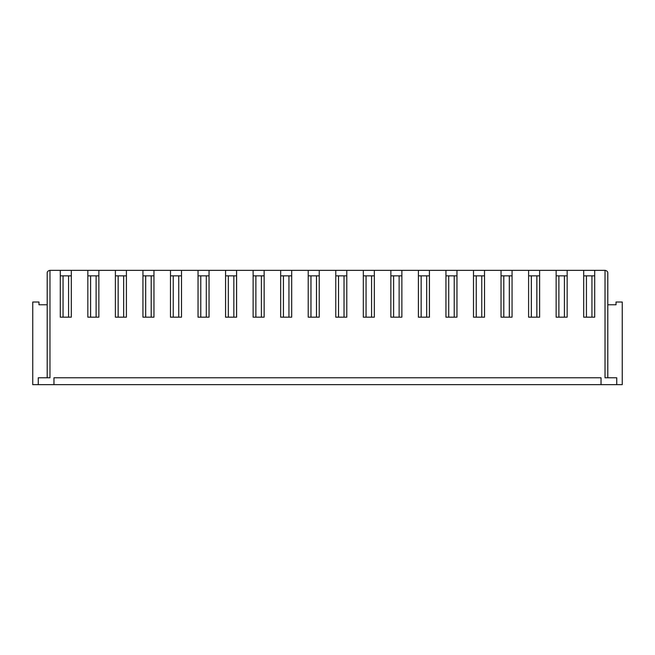 <?xml version="1.0" encoding="UTF-8"?>
<svg xmlns="http://www.w3.org/2000/svg" width="655" height="655" viewBox="0 0 655 655"><rect width="100%" height="100%" fill="white"/><g stroke="black" fill="none" stroke-linecap="round" stroke-linejoin="round"><path stroke-width="0.98" d="M607.791 304.772L616.027 304.772L616.027 302.02L622.25 302.02L622.25 384.657L38.26 384.657L38.26 377.771L49.968 377.771L49.968 270.343C48.061 270.736 47.144 271.653 47.209 273.094L47.209 377.771M47.209 304.772L38.972 304.772L38.972 302.02L32.75 302.02L32.75 384.657L38.26 384.657M616.74 384.657L616.74 377.771L605.032 377.771L605.032 270.343L594.707 270.343L594.707 317.167L583.687 317.167L583.687 270.343L567.156 270.343L567.156 317.167L556.136 317.167L556.136 270.343L539.614 270.343L539.614 317.167L528.593 317.167L528.593 270.343L512.063 270.343L512.063 317.167L501.042 317.167L501.042 270.343L484.52 270.343L484.52 317.167L473.5 317.167L473.5 270.343L456.969 270.343L456.969 317.167L445.949 317.167L445.949 270.343L429.426 270.343L429.426 317.167L418.406 317.167L418.406 270.343L401.875 270.343L401.875 317.167L390.855 317.167L390.855 270.343L374.332 270.343L374.332 317.167L363.312 317.167L363.312 270.343L346.782 270.343L346.782 317.167L335.761 317.167L335.761 270.343L319.239 270.343L319.239 317.167L308.218 317.167L308.218 270.343L291.688 270.343L291.688 317.167L280.668 317.167L280.668 270.343L264.145 270.343L264.145 317.167L253.125 317.167L253.125 270.343L236.594 270.343L236.594 317.167L225.574 317.167L225.574 270.343L209.051 270.343L209.051 317.167L198.031 317.167L198.031 270.343L181.5 270.343L181.5 317.167L170.48 317.167L170.48 270.343L153.958 270.343L153.958 317.167L142.937 317.167L142.937 270.343L126.407 270.343L126.407 317.167L115.386 317.167L115.386 270.343L98.864 270.343L98.864 317.167L87.844 317.167L87.844 270.343L71.313 270.343L71.313 317.167L60.293 317.167L60.293 270.343L49.968 270.343M601.036 384.657L601.036 377.771L53.964 377.771L53.964 384.657M71.313 270.343L60.293 270.343M98.864 270.343L87.844 270.343M126.407 270.343L115.386 270.343M153.958 270.343L142.937 270.343M181.5 270.343L170.48 270.343M209.051 270.343L198.031 270.343M236.594 270.343L225.574 270.343M264.145 270.343L253.125 270.343M291.688 270.343L280.668 270.343M319.239 270.343L308.218 270.343M346.782 270.343L335.761 270.343M374.332 270.343L363.312 270.343M401.875 270.343L390.855 270.343M429.426 270.343L418.406 270.343M456.969 270.343L445.949 270.343M484.52 270.343L473.5 270.343M512.063 270.343L501.042 270.343M539.614 270.343L528.593 270.343M567.156 270.343L556.136 270.343M594.707 270.343L583.687 270.343M607.791 377.771L607.791 273.094C607.856 271.653 606.939 270.736 605.032 270.343M539.614 275.853L528.593 275.853M567.156 275.853L556.136 275.853M594.707 275.853L583.687 275.853M591.948 275.853L591.948 317.167M586.438 317.167L586.438 275.853M564.405 275.853L564.405 317.167M558.895 317.167L558.895 275.853M536.854 275.853L536.854 317.167M531.344 317.167L531.344 275.853M429.426 275.853L418.406 275.853M456.969 275.853L445.949 275.853M484.52 275.853L473.5 275.853M512.063 275.853L501.042 275.853M426.667 275.853L426.667 317.167M421.157 317.167L421.157 275.853M454.218 275.853L454.218 317.167M448.708 317.167L448.708 275.853M481.761 275.853L481.761 317.167M476.25 317.167L476.25 275.853M509.312 275.853L509.312 317.167M503.801 317.167L503.801 275.853M319.239 275.853L308.218 275.853M346.782 275.853L335.761 275.853M374.332 275.853L363.312 275.853M401.875 275.853L390.855 275.853M316.48 275.853L316.48 317.167M310.969 317.167L310.969 275.853M344.031 275.853L344.031 317.167M338.52 317.167L338.52 275.853M371.573 275.853L371.573 317.167M366.063 317.167L366.063 275.853M399.124 275.853L399.124 317.167M393.614 317.167L393.614 275.853M209.051 275.853L198.031 275.853M236.594 275.853L225.574 275.853M264.145 275.853L253.125 275.853M291.688 275.853L280.668 275.853M206.292 275.853L206.292 317.167M200.782 317.167L200.782 275.853M233.843 275.853L233.843 317.167M228.333 317.167L228.333 275.853M261.386 275.853L261.386 317.167M255.876 317.167L255.876 275.853M288.937 275.853L288.937 317.167M283.427 317.167L283.427 275.853M98.864 275.853L87.844 275.853M126.407 275.853L115.386 275.853M153.958 275.853L142.937 275.853M181.5 275.853L170.48 275.853M96.105 275.853L96.105 317.167M90.595 317.167L90.595 275.853M123.656 275.853L123.656 317.167M118.146 317.167L118.146 275.853M151.199 275.853L151.199 317.167M145.688 317.167L145.688 275.853M178.749 275.853L178.749 317.167M173.239 317.167L173.239 275.853M71.313 275.853L60.293 275.853M68.562 275.853L68.562 317.167M63.052 317.167L63.052 275.853"/></g></svg>
